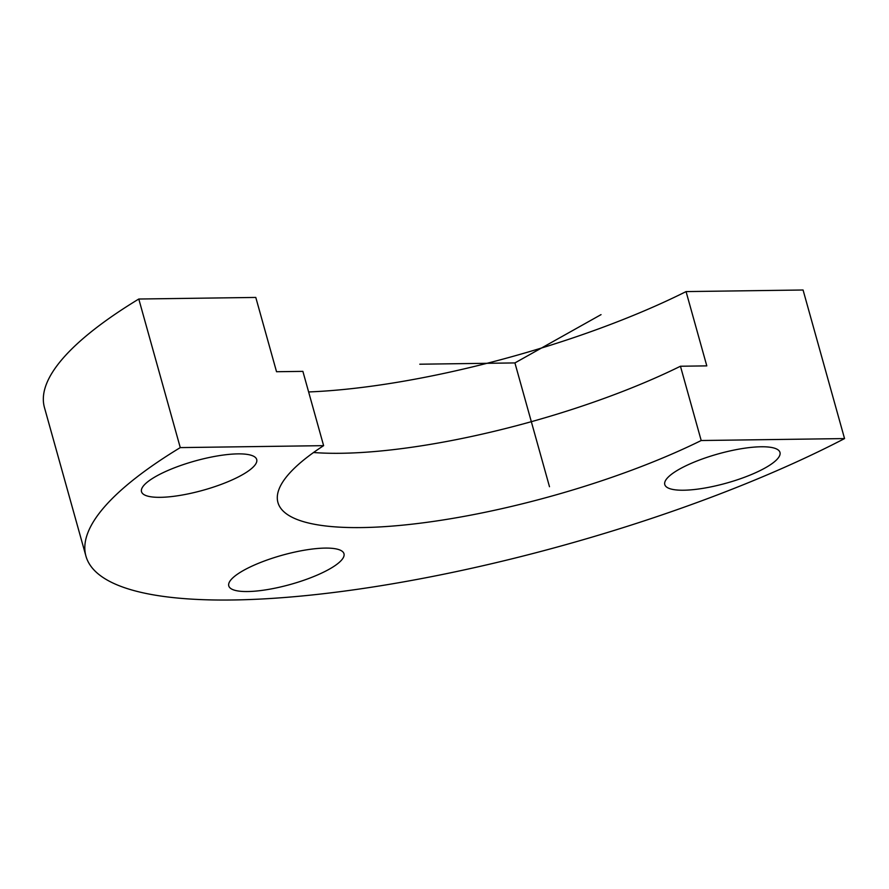 <?xml version="1.0" encoding="UTF-8"?>
<svg xmlns="http://www.w3.org/2000/svg" width="889" height="889" viewBox="0 0 889 889"><rect width="100%" height="100%" fill="white"/><g stroke="black" fill="none" stroke-linecap="round" stroke-linejoin="round"><path stroke-width="1.33" d="M180.267 447.6L323.618 445.656L302.882 371.369L276.535 371.724L255.788 297.437L138.784 299.026L180.267 447.6A465.136 118.037 164.4 0 0 85.933 556.103A465.136 118.037 164.4 0 0 372.291 587.084A465.136 118.037 164.4 0 0 844.55 438.577L701.199 440.522L680.452 366.235L706.799 365.879L686.064 291.592L803.067 290.003L844.55 438.577M138.784 299.026A465.136 118.037 164.4 0 0 44.45 407.529L85.933 556.103M313.539 452.512A265.789 67.442 164.4 0 0 680.452 366.235M308.627 391.949A302.338 76.721 164.4 0 0 686.064 291.592M323.618 445.656A265.789 67.442 164.4 0 0 277.935 502.496A265.789 67.442 164.4 0 0 435.154 521.165A265.789 67.442 164.4 0 0 701.199 440.522M776.908 449.156A59.807 15.18 -15.6 0 1 779.975 452.412A59.807 15.18 -15.6 0 1 734.014 480.871A59.807 15.18 -15.6 0 1 667.85 487.839A59.807 15.18 -15.6 0 1 664.783 484.583A59.807 15.18 -15.6 0 1 710.744 456.124A59.807 15.18 -15.6 0 1 776.908 449.156M144.574 494.951A59.807 15.18 164.4 0 0 210.749 487.972A59.807 15.18 164.4 0 0 256.71 459.524A59.807 15.18 164.4 0 0 253.643 456.257A59.807 15.18 164.4 0 0 187.468 463.236A59.807 15.18 164.4 0 0 141.507 491.684A59.807 15.18 164.4 0 0 144.574 494.951M231.84 589.151A59.807 15.18 164.4 0 0 298.015 582.184A59.807 15.18 164.4 0 0 343.976 553.725A59.807 15.18 164.4 0 0 340.898 550.469A59.807 15.18 164.4 0 0 274.734 557.447A59.807 15.18 164.4 0 0 228.773 585.895A59.807 15.18 164.4 0 0 231.84 589.151M419.786 364.212L514.92 362.923L601.031 314.639M514.92 362.923L549.491 486.728"/></g></svg>
